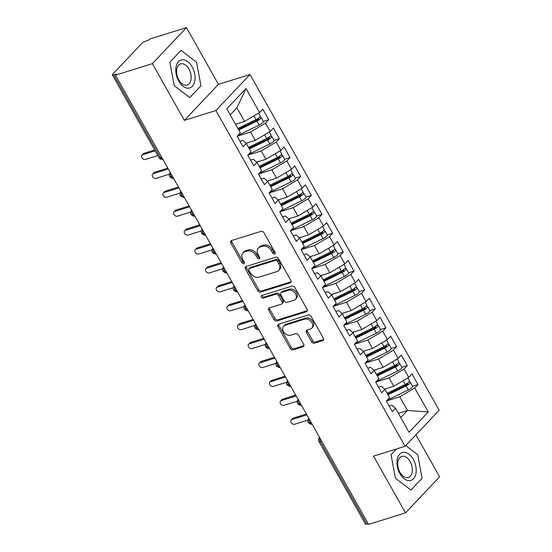 <?xml version="1.0" encoding="UTF-8"?>
<svg xmlns="http://www.w3.org/2000/svg" width="552" height="552" viewBox="0 0 552 552"><rect width="100%" height="100%" fill="white"/><g stroke="black" fill="none" stroke-linecap="round" stroke-linejoin="round"><path stroke-width="0.83" d="M274.592 254.03A1.546 1.145 -136.6 0 0 274.979 253.789A1.546 1.145 -136.6 0 0 275.02 252.367L263.904 232.64A2.208 1.642 -136.6 0 0 261.2 231.302L231.405 240.603A2.208 1.642 -136.6 0 0 230.846 240.941A2.208 1.642 -136.6 0 0 230.791 242.977L241.907 262.704A1.546 1.145 -136.6 0 0 243.798 263.642A1.546 1.145 -136.6 0 0 244.191 263.401A1.546 1.145 -136.6 0 0 244.225 261.979L242.79 259.426A7.059 5.244 -136.6 0 1 242.956 252.919A7.059 5.244 -136.6 0 1 244.736 251.829L247.22 251.056A7.059 5.244 -136.6 0 1 255.866 255.341L257.301 257.894A1.546 1.145 -136.6 0 0 259.198 258.833A1.546 1.145 -136.6 0 0 259.585 258.598A1.546 1.145 -136.6 0 0 259.619 257.17L258.184 254.617A7.059 5.244 -136.6 0 1 258.357 248.117A7.059 5.244 -136.6 0 1 260.13 247.027L262.614 246.247A7.059 5.244 -136.6 0 1 271.26 250.539L272.702 253.092A1.546 1.145 -136.6 0 0 274.592 254.03M311.707 341.833A2.208 1.642 -136.6 0 0 314.405 343.171L322.768 340.563A2.208 1.642 -136.6 0 0 323.32 340.225A2.208 1.642 -136.6 0 0 323.375 338.19L311.031 316.282A2.208 1.642 -136.6 0 0 308.327 314.944L278.532 324.245A2.208 1.642 -136.6 0 0 277.973 324.583A2.208 1.642 -136.6 0 0 277.925 326.618L290.269 348.526A2.208 1.642 -136.6 0 0 292.967 349.864L303.069 346.711A2.208 1.642 -136.6 0 0 303.621 346.373A2.208 1.642 -136.6 0 0 303.676 344.338L298.39 334.96A2.208 1.642 -136.6 0 0 295.693 333.622L290.683 335.188A5.899 4.381 -136.6 0 1 284.094 332.545A5.899 4.381 -136.6 0 1 283.604 326.163A5.899 4.381 -136.6 0 1 285.087 325.252L304.704 319.132A5.899 4.381 -136.6 0 1 311.293 321.768A5.899 4.381 -136.6 0 1 311.79 328.15A5.899 4.381 -136.6 0 1 310.3 329.061L307.029 330.082A2.208 1.642 -136.6 0 0 306.477 330.427A2.208 1.642 -136.6 0 0 306.422 332.456L311.707 341.833L312.736 340.743A2.208 1.642 -136.6 0 0 315.44 342.081L323.658 339.514M152.38 63.639L184.354 120.384L218.447 84.346L186.472 27.6L152.38 63.639L115.444 75.169L116.479 74.071L113.781 74.913L160.384 157.624L161.681 157.216M184.354 120.384L215.894 110.538L405.071 446.285L373.538 456.124L405.513 512.87L368.577 524.4L115.444 75.169M290.228 282.824A2.208 1.642 -136.6 0 0 290.787 282.479A2.208 1.642 -136.6 0 0 290.842 280.45L278.498 258.543A2.208 1.642 -136.6 0 0 275.793 257.204L245.999 266.499A2.208 1.642 -136.6 0 0 245.44 266.844A2.208 1.642 -136.6 0 0 245.385 268.872L257.736 290.78A2.208 1.642 -136.6 0 0 260.434 292.125L290.228 282.824L291.097 281.906M294.761 287.413L307.105 309.32A2.208 1.642 -136.6 0 1 307.057 311.356A2.208 1.642 -136.6 0 1 306.498 311.694L276.704 320.995A2.208 1.642 -136.6 0 1 273.999 319.656L268.72 310.279A2.208 1.642 -136.6 0 1 268.769 308.244A2.208 1.642 -136.6 0 1 269.328 307.906L281.41 304.131A2.208 1.642 -136.6 0 0 281.968 303.793A2.208 1.642 -136.6 0 0 282.017 301.758L278.518 295.541A2.208 1.642 -136.6 0 0 275.814 294.202L263.235 298.128A1.546 1.145 -136.6 0 1 261.51 297.438A1.546 1.145 -136.6 0 1 261.379 295.768A1.546 1.145 -136.6 0 1 261.765 295.527L292.063 286.074A2.208 1.642 -136.6 0 1 294.761 287.413M215.894 110.538L249.987 74.499L439.164 410.246L405.071 446.285M386.503 388.525L384.854 389.332L389.546 397.661L386.345 401.042L392.313 411.633L395.515 408.252L391.92 405.14L389.139 406.01M378.479 387.09L381.259 386.227L384.854 389.332L381.653 392.72L375.684 382.129L378.886 378.741L374.194 370.42L370.992 373.807L365.024 363.216L368.225 359.828L363.54 351.507L360.339 354.888L354.37 344.296L357.572 340.915L352.88 332.587L349.678 335.975L343.71 325.383L346.911 321.995L342.219 313.674L339.018 317.062L333.049 306.47L336.251 303.082L331.566 294.761L328.364 298.142L322.396 287.551L325.597 284.17L320.905 275.848L317.704 279.229L311.735 268.638L314.937 265.25L310.252 256.928L307.043 260.316L301.075 249.725L304.283 246.337L299.591 238.015L296.389 241.403L290.421 230.805L293.623 227.424L288.931 219.103L285.729 222.484L279.76 211.892L282.962 208.504L278.277 200.183L275.068 203.571L269.1 192.979L272.308 189.591L267.616 181.27L264.415 184.658L258.446 174.059L261.648 170.678L256.956 162.357L253.754 165.738L247.786 155.146L250.987 151.759L246.302 143.437L243.094 146.825L237.125 136.234L240.334 132.846L226.796 108.827L246.013 88.513L259.55 112.532L244.591 121.433L235.497 124.276M263.338 121.419L268.72 119.743L262.752 109.151L259.55 112.532M268.72 119.743L265.519 123.124L270.204 131.452L255.245 140.353L246.047 143.223M249.387 148.923L267.541 140.042A4.492 1.152 -29.4 0 0 271.225 137.517A4.492 1.152 -29.4 0 0 271.763 136.365L273.999 140.339L279.374 138.655L273.406 128.064L270.204 131.452M279.374 138.655L276.172 142.043L280.864 150.365L265.905 159.266L256.708 162.136M260.047 167.836L278.194 158.955A4.492 1.152 -29.4 0 0 281.879 156.437A4.492 1.152 -29.4 0 0 282.424 155.285L284.659 159.252L290.035 157.568L284.066 146.977L280.864 150.365M290.035 157.568L286.833 160.956L291.518 169.278L276.566 178.179L267.368 181.049M270.708 186.755L288.855 177.868A4.492 1.152 -29.4 0 0 292.539 175.35A4.492 1.152 -29.4 0 0 293.077 174.197L295.32 178.172L300.695 176.488L294.727 165.897L291.518 169.278M300.695 176.488L297.487 179.869L302.179 188.197L287.219 197.098L278.022 199.969M305.974 197.078L311.349 195.401L305.38 184.81L302.179 188.197M311.349 195.401L308.147 198.789L312.839 207.11L297.88 216.011L288.682 218.882M292.022 224.581L310.169 215.701A4.492 1.152 -29.4 0 0 313.853 213.182A4.492 1.152 -29.4 0 0 314.398 212.03L316.634 215.998L322.009 214.314L316.041 203.722L312.839 207.11M322.009 214.314L318.808 217.702L323.493 226.023L308.54 234.924L299.336 237.795M302.682 243.501L320.829 234.614A4.492 1.152 -29.4 0 0 324.514 232.095A4.492 1.152 -29.4 0 0 325.052 230.943L327.295 234.917L332.67 233.234L326.701 222.642L323.493 226.023M332.67 233.234L329.461 236.615L334.153 244.943L319.194 253.844L309.996 256.714M313.336 262.414L331.49 253.534A4.492 1.152 -29.4 0 0 335.167 251.008A4.492 1.152 -29.4 0 0 335.713 249.856L337.948 253.83L343.323 252.147L337.355 241.555L334.153 244.943M343.323 252.147L340.122 255.535L344.814 263.856L329.854 272.757L320.657 275.627M323.996 281.327L342.143 272.447A4.492 1.152 -29.4 0 0 345.828 269.928A4.492 1.152 -29.4 0 0 346.373 268.776L348.609 272.743L353.984 271.06L348.015 260.468L344.814 263.856M353.984 271.06L350.782 274.447L355.467 282.769L340.515 291.67L331.31 294.54M359.262 291.656L364.644 289.979L358.676 279.388L355.467 282.769M364.644 289.979L361.436 293.36L366.128 301.689L351.169 310.59L341.971 313.46M345.31 319.159L363.464 310.279A4.492 1.152 -29.4 0 0 367.142 307.754A4.492 1.152 -29.4 0 0 367.687 306.601L369.923 310.576L375.298 308.892L369.329 298.301L366.128 301.689M375.298 308.892L372.096 312.28L376.788 320.602L361.829 329.503L352.631 332.373M355.971 338.072L374.118 329.192A4.492 1.152 -29.4 0 0 377.803 326.674A4.492 1.152 -29.4 0 0 378.348 325.521L380.583 329.489L385.958 327.805L379.99 317.214L376.788 320.602M385.958 327.805L382.757 331.193L387.442 339.514L372.49 348.415L363.285 351.286M366.631 356.985L384.778 348.105A4.492 1.152 -29.4 0 0 388.463 345.587A4.492 1.152 -29.4 0 0 389.001 344.434L391.244 348.409L396.619 346.725L390.65 336.133L387.442 339.514M396.619 346.725L393.41 350.106L398.102 358.427L383.143 367.335L373.945 370.206M377.285 375.905L395.439 367.025A4.492 1.152 -29.4 0 0 399.117 364.499A4.492 1.152 -29.4 0 0 399.662 363.347L401.897 367.322L407.272 365.638L401.304 355.046L398.102 358.427M407.272 365.638L404.071 369.026L408.763 377.347L393.804 386.248L384.606 389.119M387.946 394.818L406.093 385.938A4.492 1.152 -29.4 0 0 409.777 383.419A4.492 1.152 -29.4 0 0 410.322 382.26L412.558 386.234L417.933 384.551L411.964 373.959L408.763 377.347M417.933 384.551L414.731 387.939L428.262 411.958L409.046 432.271L395.515 408.252M398.358 413.296L407.445 410.46L399.772 396.84L386.359 401.028M414.731 387.939L399.772 396.84M400.745 417.54L407.445 410.46L428.262 411.958M367.825 368.177L370.606 367.308L374.194 370.42L375.85 369.612M393.804 386.248L389.112 377.927L375.698 382.108M404.071 369.026L389.112 377.927M357.165 349.264L359.945 348.395L363.54 351.507L365.189 350.692M383.143 367.335L378.458 359.007L365.044 363.195M393.41 350.106L378.458 359.007M346.504 330.344L349.285 329.482L352.88 332.587L354.529 331.78M372.49 348.415L367.798 340.094L354.384 344.282M382.757 331.193L367.798 340.094M335.851 311.431L338.631 310.562L342.219 313.674L343.875 312.867M361.829 329.503L357.137 321.181L343.723 325.363M372.096 312.28L357.137 321.181M325.19 292.519L327.971 291.649L331.566 294.761M351.169 310.59L346.483 302.261L333.07 306.45M361.436 293.36L346.483 302.261M314.53 273.599L317.31 272.736L320.905 275.848M340.515 291.67L335.823 283.348L322.409 287.537M350.782 274.447L335.823 283.348M303.876 254.686L306.657 253.816L310.252 256.928L311.901 256.121M329.854 272.757L325.162 264.436L311.749 268.624M340.122 255.535L325.162 264.436M293.215 235.773L295.996 234.904L299.591 238.015L301.24 237.201M319.194 253.844L314.509 245.516L301.095 249.704M329.461 236.615L314.509 245.516M282.555 216.853L285.336 215.991L288.931 219.103L290.58 218.288M308.54 234.924L303.848 226.603L290.435 230.791M318.808 217.702L303.848 226.603M271.901 197.94L274.682 197.071L278.277 200.183L279.926 199.375M297.88 216.011L293.188 207.69L279.774 211.878M308.147 198.789L293.188 207.69M261.241 179.027L264.022 178.158L267.616 181.27L269.266 180.456M287.219 197.098L282.534 188.77L269.121 192.958M297.487 179.869L282.534 188.77M250.58 160.114L253.361 159.245L256.956 162.357L258.605 161.543M276.566 178.179L271.874 169.857L258.46 174.046M286.833 160.956L271.874 169.857M239.927 141.195L242.707 140.325L246.302 143.437L247.952 142.63M265.905 159.266L261.213 150.944L247.8 155.133M276.172 142.043L261.213 150.944M186.472 27.6L149.537 39.13L148.509 40.22L145.811 41.062A3.367 0.869 -29.4 0 0 141.726 43.491L112.801 74.065A3.367 0.869 -29.4 0 0 112.394 74.934A3.367 0.869 -29.4 0 0 113.781 74.913M255.245 140.353L250.56 132.031L237.146 136.213M265.519 123.124L250.56 132.031M368.212 523.744L366.914 524.152A3.367 0.869 150.6 0 1 365.527 524.165L318.925 441.462A3.367 0.869 150.6 0 0 320.312 441.441L366.914 524.152M405.513 512.87L439.606 476.831L415.925 434.81M218.447 84.346L249.987 74.499M200.956 85.781L196.567 62.203L181.028 50.411L169.871 62.203L174.26 85.781L189.805 97.573L200.956 85.781L189.805 97.573L174.26 85.781L169.871 62.203L181.028 50.411L196.567 62.203L200.956 85.781M396.426 448.983L391.03 454.689L395.418 478.273L410.957 490.059L422.114 478.273L417.726 454.689L405.727 445.588L417.726 454.689L422.114 478.273L410.957 490.059L395.418 478.273L391.03 454.689L396.426 448.983M244.591 121.433L236.918 107.819L230.218 114.899M236.918 107.819L246.013 88.513M172.39 176.226L171.099 176.633A3.367 0.869 150.6 0 1 169.712 176.654A3.367 0.869 150.6 0 1 169.712 176.647A3.367 3.367 0 0 1 170.195 172.679A3.367 2.505 -136.6 0 1 170.326 172.555M183.05 195.146L181.753 195.546A3.367 0.869 150.6 0 1 180.373 195.574A3.367 0.869 150.6 0 1 180.366 195.567A3.367 3.367 0 0 1 180.856 191.592A3.367 2.505 -136.6 0 1 180.98 191.475L180.856 191.592M193.711 214.059L192.413 214.466A3.367 0.869 150.6 0 1 191.026 214.487A3.367 0.869 150.6 0 1 191.026 214.48A3.367 3.367 0 0 1 191.516 210.505A3.367 2.505 -136.6 0 1 191.641 210.388L191.516 210.505M204.364 232.972L203.067 233.379A3.367 0.869 150.6 0 1 201.687 233.399A3.367 0.869 150.6 0 1 201.687 233.392A3.367 3.367 0 0 1 202.17 229.425A3.367 2.505 -136.6 0 1 202.301 229.301L202.17 229.425M215.025 251.891L213.727 252.292A3.367 0.869 150.6 0 1 212.347 252.312A3.367 0.869 150.6 0 1 212.341 252.312A3.367 3.367 0 0 1 212.83 248.338A3.367 2.505 -136.6 0 1 212.955 248.221M225.685 270.804L224.388 271.211A3.367 0.869 150.6 0 1 223.001 271.232A3.367 0.869 150.6 0 1 223.001 271.225A3.367 3.367 0 0 1 223.491 267.251A3.367 2.505 -136.6 0 1 223.615 267.133M236.339 289.717L235.042 290.124A3.367 0.869 150.6 0 1 233.662 290.145A3.367 0.869 150.6 0 1 233.662 290.138A3.367 3.367 0 0 1 234.145 286.171A3.367 2.505 -136.6 0 1 234.276 286.046M246.999 308.63L245.702 309.037A3.367 0.869 150.6 0 1 244.322 309.058A3.367 0.869 150.6 0 1 244.315 309.051A3.367 3.367 0 0 1 244.805 305.083A3.367 2.505 -136.6 0 1 244.929 304.959L244.805 305.083M257.66 327.55L256.363 327.95A3.367 0.869 150.6 0 1 254.976 327.978A3.367 0.869 150.6 0 1 254.976 327.971A3.367 3.367 0 0 1 255.466 323.996A3.367 2.505 -136.6 0 1 255.59 323.879L255.466 323.996M268.313 346.463L267.016 346.87A3.367 0.869 150.6 0 1 265.636 346.891A3.367 0.869 150.6 0 1 265.629 346.884A3.367 3.367 0 0 1 266.119 342.916A3.367 2.505 -136.6 0 1 266.25 342.792L266.119 342.916M278.974 365.376L277.677 365.783A3.367 0.869 150.6 0 1 276.297 365.803A3.367 0.869 150.6 0 1 276.29 365.797A3.367 3.367 0 0 1 276.78 361.829A3.367 2.505 -136.6 0 1 276.904 361.705L276.78 361.829M289.634 384.296L288.337 384.696A3.367 0.869 150.6 0 1 286.95 384.723A3.367 0.869 150.6 0 1 286.95 384.716A3.367 3.367 0 0 1 287.44 380.742A3.367 2.505 -136.6 0 1 287.564 380.625M300.288 403.208L298.991 403.615A3.367 0.869 150.6 0 1 297.611 403.636A3.367 0.869 150.6 0 1 297.604 403.629A3.367 3.367 0 0 1 298.094 399.662A3.367 2.505 -136.6 0 1 298.218 399.538L298.094 399.662M310.948 422.121L309.651 422.528A3.367 0.869 150.6 0 1 308.271 422.549A3.367 0.869 150.6 0 1 308.264 422.542A3.367 3.367 0 0 1 308.754 418.575A3.367 2.505 -136.6 0 1 308.878 418.45L308.754 418.575M275.22 252.982A1.546 1.145 -136.6 0 1 273.73 252.002L272.295 249.449A7.059 5.244 -136.6 0 0 263.649 245.157L262.614 246.247M258.357 248.117L259.385 247.027A7.059 5.244 -136.6 0 1 261.165 245.93L263.649 245.157M242.956 252.919L243.991 251.829A7.059 5.244 -136.6 0 1 245.771 250.739L248.255 249.966A7.059 5.244 -136.6 0 1 256.901 254.251L258.336 256.804A1.546 1.145 -136.6 0 0 259.826 257.791M231.543 240.555A2.208 1.642 -136.6 0 0 231.826 241.879L242.942 261.607A1.546 1.145 -136.6 0 0 244.432 262.593M246.137 266.457A2.208 1.642 -136.6 0 0 246.42 267.782L258.764 289.69A2.208 1.642 -136.6 0 0 261.469 291.028L291.125 281.775M277.332 261.31A1.546 1.145 -136.6 0 0 275.441 260.371L249.283 268.534A1.546 1.145 -136.6 0 0 248.897 268.769A1.546 1.145 -136.6 0 0 248.855 270.197L250.373 272.888A7.059 5.244 -136.6 0 0 259.019 277.173L276.897 271.591A7.059 5.244 -136.6 0 0 278.677 270.501A7.059 5.244 -136.6 0 0 278.843 264.001L277.332 261.31L278.36 260.213A1.546 1.145 -136.6 0 0 276.469 259.274L275.441 260.371M248.897 268.769L249.925 267.679A1.546 1.145 -136.6 0 1 250.318 267.437L276.469 259.274M278.677 270.501L279.705 269.41A7.059 5.244 -136.6 0 0 279.878 262.904L278.843 264.001M278.36 260.213L279.878 262.904M307.395 310.645L277.732 319.905L276.704 320.995M269.466 307.857A2.208 1.642 -136.6 0 0 269.749 309.189L275.034 318.559A2.208 1.642 -136.6 0 0 277.732 319.905M281.968 303.793L282.997 302.696A2.208 1.642 -136.6 0 0 283.052 300.667L279.547 294.451A2.208 1.642 -136.6 0 0 276.849 293.105L264.263 297.031L263.235 298.128M262.165 295.403A1.546 1.145 -136.6 0 0 264.263 297.031M293.954 300.219A5.899 4.381 -136.6 0 0 295.437 299.308A5.899 4.381 -136.6 0 0 294.947 292.926A5.899 4.381 -136.6 0 0 288.351 290.283L281.444 292.443A2.208 1.642 -136.6 0 0 280.885 292.781A2.208 1.642 -136.6 0 0 280.83 294.816L284.335 301.033A2.208 1.642 -136.6 0 0 287.04 302.379L293.954 300.219M295.437 299.308L296.472 298.211A5.899 4.381 -136.6 0 0 295.982 291.829A5.899 4.381 -136.6 0 0 289.386 289.193L288.351 290.283M280.885 292.781L281.92 291.691A2.208 1.642 -136.6 0 1 282.472 291.352L289.386 289.193M307.174 330.041A2.208 1.642 -136.6 0 0 307.457 331.366L312.736 340.743M311.79 328.15L312.818 327.06A5.899 4.381 -136.6 0 0 312.328 320.677A5.899 4.381 -136.6 0 0 305.739 318.042L304.704 319.132M283.604 326.163L284.632 325.073A5.899 4.381 -136.6 0 1 286.122 324.162L305.739 318.042M278.67 324.197A2.208 1.642 -136.6 0 0 278.953 325.521L291.304 347.436A2.208 1.642 -136.6 0 0 294.002 348.774L303.959 345.662M237.877 128.492L256.031 119.611A4.492 1.152 -29.4 0 0 259.709 117.093A4.492 1.152 -29.4 0 0 260.254 115.941L258.64 113.077M238.354 129.334L257.08 120.17A1.573 0.407 -29.4 0 0 258.37 119.287A1.573 0.407 -29.4 0 0 258.564 118.887A1.573 0.407 -29.4 0 0 257.922 118.894L258.226 119.432M238.733 130.01L256.88 121.123A4.492 1.152 -29.4 0 0 260.565 118.604A4.492 1.152 -29.4 0 0 261.103 117.452A4.492 1.152 -29.4 0 0 259.343 117.445M261.103 117.452L263.345 121.426A4.492 1.152 150.6 0 1 262.8 122.578A4.492 1.152 150.6 0 1 259.123 125.097L237.788 135.537M142.002 155.153L143.347 153.732A2.808 2.084 43.4 0 1 144.051 153.297L142.713 154.719A2.808 2.084 -136.6 0 0 142.002 155.153A2.808 2.084 -136.6 0 0 142.237 158.189A2.808 2.084 -136.6 0 0 145.376 159.445L157.831 155.56M256.687 119.273L257.922 118.894M155.16 150.834L142.713 154.719M154.684 149.985L144.051 153.297M237.291 123.71L235.642 124.524M248.538 147.412L266.685 138.524A4.492 1.152 -29.4 0 0 270.37 136.006A4.492 1.152 -29.4 0 0 270.908 134.854L269.3 131.99M249.014 148.253L267.741 139.083A1.573 0.407 -29.4 0 0 269.031 138.207A1.573 0.407 -29.4 0 0 269.217 137.8A1.573 0.407 -29.4 0 0 268.582 137.807L268.886 138.345M271.763 136.365A4.492 1.152 -29.4 0 0 270.004 136.358M273.999 140.339A4.492 1.152 150.6 0 1 273.461 141.491A4.492 1.152 150.6 0 1 269.776 144.01L248.441 154.45M152.662 174.066L154.008 172.652A2.808 2.084 43.4 0 1 154.712 172.217L153.366 173.632A2.808 2.084 -136.6 0 0 152.662 174.066A2.808 2.084 -136.6 0 0 152.897 177.109A2.808 2.084 -136.6 0 0 156.037 178.365L169.367 174.197M267.34 138.186L268.582 137.807M168.305 168.974L153.366 173.632M167.822 168.125L154.712 172.217M259.192 166.325L277.345 157.444A4.492 1.152 -29.4 0 0 281.03 154.919A4.492 1.152 -29.4 0 0 281.568 153.766L279.954 150.903M259.668 167.166L278.401 158.003A1.573 0.407 -29.4 0 0 279.685 157.12A1.573 0.407 -29.4 0 0 279.878 156.713A1.573 0.407 -29.4 0 0 279.236 156.72L279.54 157.258M282.424 155.285A4.492 1.152 -29.4 0 0 280.664 155.278M284.659 159.252A4.492 1.152 150.6 0 1 284.121 160.404A4.492 1.152 150.6 0 1 280.437 162.93L259.102 173.369M163.323 192.986L164.662 191.565A2.808 2.084 43.4 0 1 165.372 191.13L164.027 192.551A2.808 2.084 -136.6 0 0 163.323 192.986A2.808 2.084 -136.6 0 0 163.551 196.022A2.808 2.084 -136.6 0 0 166.69 197.278L180.028 193.117M278.001 157.106L279.236 156.72M178.965 187.887L164.027 192.551M178.482 187.038L165.372 191.13M269.852 185.237L288.006 176.357A4.492 1.152 -29.4 0 0 291.684 173.839A4.492 1.152 -29.4 0 0 292.229 172.686L290.614 169.823M270.328 186.079L289.055 176.916A1.573 0.407 -29.4 0 0 290.345 176.033A1.573 0.407 -29.4 0 0 290.538 175.633A1.573 0.407 -29.4 0 0 289.897 175.639L290.2 176.178M293.077 174.197A4.492 1.152 -29.4 0 0 291.318 174.19M295.32 178.172A4.492 1.152 150.6 0 1 294.775 179.324A4.492 1.152 150.6 0 1 291.09 181.843L269.762 192.282M173.977 211.899L175.322 210.478A2.808 2.084 43.4 0 1 176.026 210.043L174.687 211.464A2.808 2.084 -136.6 0 0 173.977 211.899A2.808 2.084 -136.6 0 0 174.211 214.935A2.808 2.084 -136.6 0 0 177.351 216.191L190.688 212.03M288.661 176.019L289.897 175.639M189.619 206.8L174.687 211.464M189.143 205.951L176.026 210.043M280.513 204.157L298.66 195.27A4.492 1.152 -29.4 0 0 302.344 192.751A4.492 1.152 -29.4 0 0 302.882 191.599L301.275 188.736M280.989 204.999L299.715 195.829A1.573 0.407 -29.4 0 0 301.006 194.953A1.573 0.407 -29.4 0 0 301.192 194.545A1.573 0.407 -29.4 0 0 300.557 194.552L300.861 195.091M281.361 205.668L299.515 196.788A4.492 1.152 -29.4 0 0 303.193 194.263A4.492 1.152 -29.4 0 0 303.738 193.11A4.492 1.152 -29.4 0 0 301.978 193.103M303.738 193.11L305.974 197.085A4.492 1.152 150.6 0 1 305.435 198.237A4.492 1.152 150.6 0 1 301.751 200.755L280.416 211.195M184.637 230.812L185.976 229.397A2.808 2.084 43.4 0 1 186.686 228.963L185.341 230.377A2.808 2.084 -136.6 0 0 184.637 230.812A2.808 2.084 -136.6 0 0 184.872 233.855A2.808 2.084 -136.6 0 0 188.011 235.111L201.342 230.943M299.315 194.932L300.557 194.552M200.279 225.72L185.341 230.377M199.796 224.864L186.686 228.963M192.13 66.895A14.6 9.018 72.7 0 0 178.489 61.7A14.6 9.018 72.7 0 0 178.696 81.089A14.6 9.018 72.7 0 0 192.344 86.284A14.6 9.018 72.7 0 0 192.13 66.895M188.963 69.097A11.054 6.831 72.7 0 0 180.587 63.915A11.054 6.831 72.7 0 0 178.793 79.847A11.054 6.831 72.7 0 0 187.169 85.029A11.054 6.831 72.7 0 0 188.963 69.097M413.289 459.381A14.6 9.018 72.7 0 0 399.641 454.186A14.6 9.018 72.7 0 0 399.855 473.582A14.6 9.018 72.7 0 0 413.496 478.777A14.6 9.018 72.7 0 0 413.289 459.381M410.115 461.582A11.054 6.831 72.7 0 0 401.739 456.407A11.054 6.831 72.7 0 0 399.952 472.333A11.054 6.831 72.7 0 0 408.328 477.514A11.054 6.831 72.7 0 0 410.115 461.582M291.166 223.07L309.32 214.19A4.492 1.152 -29.4 0 0 313.005 211.664A4.492 1.152 -29.4 0 0 313.543 210.512L311.928 207.649M291.642 223.912L310.376 214.749A1.573 0.407 -29.4 0 0 311.659 213.865A1.573 0.407 -29.4 0 0 311.852 213.458A1.573 0.407 -29.4 0 0 311.211 213.465L311.514 214.003M314.398 212.03A4.492 1.152 -29.4 0 0 312.639 212.023M316.634 215.998A4.492 1.152 150.6 0 1 316.096 217.15A4.492 1.152 150.6 0 1 312.411 219.675L291.077 230.115M195.291 249.732L196.636 248.31A2.808 2.084 43.4 0 1 197.347 247.876L196.001 249.297A2.808 2.084 -136.6 0 0 195.291 249.732A2.808 2.084 -136.6 0 0 195.525 252.768A2.808 2.084 -136.6 0 0 198.665 254.023L212.002 249.863M309.976 213.852L311.211 213.465M210.94 244.633L196.001 249.297M210.457 243.784L197.347 247.876M301.827 241.983L319.981 233.103A4.492 1.152 -29.4 0 0 323.658 230.584A4.492 1.152 -29.4 0 0 324.203 229.432L322.589 226.568M302.303 242.825L321.029 233.662A1.573 0.407 -29.4 0 0 322.32 232.778A1.573 0.407 -29.4 0 0 322.513 232.378A1.573 0.407 -29.4 0 0 321.871 232.378L322.175 232.923M325.052 230.943A4.492 1.152 -29.4 0 0 323.293 230.936M327.295 234.917A4.492 1.152 150.6 0 1 326.749 236.07A4.492 1.152 150.6 0 1 323.065 238.588L301.737 249.028M205.951 268.645L207.297 267.223A2.808 2.084 43.4 0 1 208 266.788L206.662 268.21A2.808 2.084 -136.6 0 0 205.951 268.645A2.808 2.084 -136.6 0 0 206.186 271.681A2.808 2.084 -136.6 0 0 209.325 272.936L222.663 268.776M320.636 232.765L321.871 232.378M221.593 263.545L206.662 268.21M221.117 262.697L208 266.788M312.487 260.903L330.634 252.016A4.492 1.152 -29.4 0 0 334.319 249.497A4.492 1.152 -29.4 0 0 334.857 248.345L333.249 245.481M312.956 261.745L331.69 252.575A1.573 0.407 -29.4 0 0 332.98 251.698A1.573 0.407 -29.4 0 0 333.166 251.291A1.573 0.407 -29.4 0 0 332.525 251.298L332.828 251.836M335.713 249.856A4.492 1.152 -29.4 0 0 333.953 249.849M337.948 253.83A4.492 1.152 150.6 0 1 337.41 254.983A4.492 1.152 150.6 0 1 333.725 257.501L312.391 267.941M216.612 287.558L217.95 286.143A2.808 2.084 43.4 0 1 218.661 285.708L217.315 287.123A2.808 2.084 -136.6 0 0 216.612 287.558A2.808 2.084 -136.6 0 0 216.846 290.6A2.808 2.084 -136.6 0 0 219.986 291.856L233.317 287.689M331.29 251.677L332.525 251.298M232.254 282.465L217.315 287.123M231.771 281.61L218.661 285.708M323.141 279.816L341.295 270.935A4.492 1.152 -29.4 0 0 344.979 268.41A4.492 1.152 -29.4 0 0 345.517 267.258L343.903 264.394M323.617 280.657L342.35 271.494A1.573 0.407 -29.4 0 0 343.634 270.611A1.573 0.407 -29.4 0 0 343.827 270.204A1.573 0.407 -29.4 0 0 343.185 270.211L343.489 270.749M346.373 268.776A4.492 1.152 -29.4 0 0 344.614 268.769M348.609 272.743A4.492 1.152 150.6 0 1 348.064 273.895A4.492 1.152 150.6 0 1 344.386 276.421L323.051 286.861M227.265 306.477L228.611 305.056A2.808 2.084 43.4 0 1 229.321 304.621L227.976 306.043A2.808 2.084 -136.6 0 0 227.265 306.477A2.808 2.084 -136.6 0 0 227.5 309.513A2.808 2.084 -136.6 0 0 230.639 310.769L243.977 306.608M341.95 270.597L343.185 270.211M242.914 301.378L227.976 306.043M242.431 300.529L229.321 304.621M322.554 275.034L320.905 275.841M333.801 298.729L351.948 289.848A4.492 1.152 -29.4 0 0 355.633 287.33A4.492 1.152 -29.4 0 0 356.178 286.177L354.563 283.307M334.277 299.57L353.004 290.407A1.573 0.407 -29.4 0 0 354.294 289.524A1.573 0.407 -29.4 0 0 354.481 289.124A1.573 0.407 -29.4 0 0 353.846 289.124L354.149 289.669M334.657 300.24L352.804 291.359A4.492 1.152 -29.4 0 0 356.488 288.841A4.492 1.152 -29.4 0 0 357.027 287.689A4.492 1.152 -29.4 0 0 355.267 287.682M357.027 287.689L359.269 291.663A4.492 1.152 150.6 0 1 358.724 292.815A4.492 1.152 150.6 0 1 355.039 295.334L333.712 305.773M237.926 325.39L239.271 323.969A2.808 2.084 43.4 0 1 239.975 323.534L238.636 324.955A2.808 2.084 -136.6 0 0 237.926 325.39A2.808 2.084 -136.6 0 0 238.16 328.426A2.808 2.084 -136.6 0 0 241.3 329.682L254.638 325.521M352.604 289.51L353.846 289.124M253.568 320.291L238.636 324.955M253.092 319.442L239.975 323.534M333.215 293.947L331.559 294.761M344.462 317.642L362.609 308.761A4.492 1.152 -29.4 0 0 366.293 306.243A4.492 1.152 -29.4 0 0 366.832 305.09L365.217 302.227M344.931 318.49L363.664 309.32A1.573 0.407 -29.4 0 0 364.955 308.437A1.573 0.407 -29.4 0 0 365.141 308.037A1.573 0.407 -29.4 0 0 364.499 308.044L364.803 308.582M367.687 306.601A4.492 1.152 -29.4 0 0 365.928 306.595M369.923 310.576A4.492 1.152 150.6 0 1 369.385 311.728A4.492 1.152 150.6 0 1 365.7 314.247L344.365 324.686M248.586 344.303L249.925 342.882A2.808 2.084 43.4 0 1 250.636 342.454L249.29 343.868A2.808 2.084 -136.6 0 0 248.586 344.303A2.808 2.084 -136.6 0 0 248.821 347.346A2.808 2.084 -136.6 0 0 251.96 348.602L265.291 344.434M363.264 308.423L364.499 308.044M264.229 339.211L249.29 343.868M263.746 338.355L250.636 342.454M355.115 336.561L373.269 327.681A4.492 1.152 -29.4 0 0 376.954 325.156A4.492 1.152 -29.4 0 0 377.492 324.003L375.877 321.14M355.591 337.403L374.325 328.24A1.573 0.407 -29.4 0 0 375.608 327.357A1.573 0.407 -29.4 0 0 375.802 326.95A1.573 0.407 -29.4 0 0 375.16 326.957L375.463 327.495M378.348 325.521A4.492 1.152 -29.4 0 0 376.588 325.514M380.583 329.489A4.492 1.152 150.6 0 1 380.038 330.641A4.492 1.152 150.6 0 1 376.361 333.166L355.026 343.606M259.24 363.223L260.585 361.801A2.808 2.084 43.4 0 1 261.296 361.367L259.951 362.788A2.808 2.084 -136.6 0 0 259.24 363.223A2.808 2.084 -136.6 0 0 259.474 366.259A2.808 2.084 -136.6 0 0 262.614 367.515L275.952 363.354M373.925 327.343L375.16 326.957M274.882 358.124L259.951 362.788M274.406 357.275L261.296 361.367M365.776 355.474L383.923 346.594A4.492 1.152 -29.4 0 0 387.607 344.075A4.492 1.152 -29.4 0 0 388.153 342.923L386.538 340.053M366.252 356.316L384.979 347.153A1.573 0.407 -29.4 0 0 386.269 346.27A1.573 0.407 -29.4 0 0 386.455 345.869A1.573 0.407 -29.4 0 0 385.82 345.869L386.124 346.414M389.001 344.434A4.492 1.152 -29.4 0 0 387.242 344.427M391.244 348.409A4.492 1.152 150.6 0 1 390.699 349.561A4.492 1.152 150.6 0 1 387.014 352.079L365.686 362.519M269.9 382.136L271.246 380.714A2.808 2.084 43.4 0 1 271.95 380.28L270.611 381.701A2.808 2.084 -136.6 0 0 269.9 382.136A2.808 2.084 -136.6 0 0 270.135 385.172A2.808 2.084 -136.6 0 0 273.274 386.428L286.612 382.267M384.578 346.256L385.82 345.869M285.543 377.037L270.611 381.701M285.067 376.188L271.95 380.28M376.436 374.387L394.583 365.507A4.492 1.152 -29.4 0 0 398.268 362.988A4.492 1.152 -29.4 0 0 398.806 361.836L397.192 358.972M376.906 375.236L395.639 366.066A1.573 0.407 -29.4 0 0 396.929 365.182A1.573 0.407 -29.4 0 0 397.116 364.782A1.573 0.407 -29.4 0 0 396.474 364.789L396.778 365.327M399.662 363.347A4.492 1.152 -29.4 0 0 397.902 363.34M401.897 367.322A4.492 1.152 150.6 0 1 401.359 368.474A4.492 1.152 150.6 0 1 397.675 370.992L376.34 381.432M280.561 401.049L281.899 399.627A2.808 2.084 43.4 0 1 282.61 399.193L281.265 400.614A2.808 2.084 -136.6 0 0 280.561 401.049A2.808 2.084 -136.6 0 0 280.795 404.092A2.808 2.084 -136.6 0 0 283.928 405.347L297.266 401.18M395.239 365.169L396.474 364.789M296.203 395.957L281.265 400.614M295.72 395.101L282.61 399.193M387.09 393.307L405.244 384.427A4.492 1.152 -29.4 0 0 408.922 381.901A4.492 1.152 -29.4 0 0 409.467 380.749L407.852 377.885M387.566 394.149L406.293 384.986A1.573 0.407 -29.4 0 0 407.583 384.102A1.573 0.407 -29.4 0 0 407.776 383.695A1.573 0.407 -29.4 0 0 407.134 383.702L407.438 384.24M410.322 382.26A4.492 1.152 -29.4 0 0 408.563 382.26M412.558 386.234A4.492 1.152 150.6 0 1 412.013 387.387A4.492 1.152 150.6 0 1 408.335 389.912L387 400.345M291.214 419.968L292.56 418.547A2.808 2.084 43.4 0 1 293.271 418.112L291.925 419.534A2.808 2.084 -136.6 0 0 291.214 419.968A2.808 2.084 -136.6 0 0 291.449 423.004A2.808 2.084 -136.6 0 0 294.589 424.26L307.926 420.1M405.899 384.082L407.134 383.702M306.857 414.869L291.925 419.534M306.381 414.021L293.271 418.112M112.394 74.934L158.997 157.637A3.367 0.869 -29.4 0 0 160.384 157.624A3.367 2.084 72.7 0 0 162.819 159.231M321.609 441.041L320.312 441.441A3.367 2.084 72.7 0 1 319.787 437.812M170.575 173.004A3.367 2.084 72.7 0 0 171.099 176.633A3.367 2.084 72.7 0 0 173.473 178.151M181.235 191.917A3.367 2.084 72.7 0 0 181.753 195.546A3.367 2.084 72.7 0 0 184.133 197.064M191.889 210.829A3.367 2.084 72.7 0 0 192.413 214.466A3.367 2.084 72.7 0 0 194.794 215.977M202.549 229.749A3.367 2.084 72.7 0 0 203.067 233.379A3.367 2.084 72.7 0 0 205.447 234.897M213.21 248.662A3.367 2.084 72.7 0 0 213.727 252.292A3.367 2.084 72.7 0 0 216.108 253.81M223.864 267.575A3.367 2.084 72.7 0 0 224.388 271.211A3.367 2.084 72.7 0 0 226.768 272.722M234.524 286.495A3.367 2.084 72.7 0 0 235.042 290.124A3.367 2.084 72.7 0 0 237.422 291.642M245.185 305.408A3.367 2.084 72.7 0 0 245.702 309.037A3.367 2.084 72.7 0 0 248.083 310.555M255.838 324.321A3.367 2.084 72.7 0 0 256.363 327.95A3.367 2.084 72.7 0 0 258.743 329.468M266.499 343.24A3.367 2.084 72.7 0 0 267.016 346.87A3.367 2.084 72.7 0 0 269.397 348.388M277.159 362.153A3.367 2.084 72.7 0 0 277.677 365.783A3.367 2.084 72.7 0 0 280.057 367.301M287.813 381.066A3.367 2.084 72.7 0 0 288.337 384.696A3.367 2.084 72.7 0 0 290.711 386.214M298.473 399.986A3.367 2.084 72.7 0 0 298.991 403.615A3.367 2.084 72.7 0 0 301.371 405.133M309.127 418.899A3.367 2.084 72.7 0 0 309.651 422.528A3.367 2.084 72.7 0 0 312.032 424.046M319.408 437.488L319.532 437.363A3.367 2.505 -136.6 0 0 319.408 437.488A3.367 3.367 0 0 0 318.925 441.462M272.295 249.449L271.26 250.539M261.165 245.93L260.13 247.027M258.336 256.804L257.301 257.894M256.901 254.251L255.866 255.341M248.255 249.966L247.22 251.056M245.771 250.739L244.736 251.829M242.942 261.607L241.907 262.704M231.826 241.879L230.791 242.977M273.73 252.002L272.702 253.092M261.469 291.028L260.434 292.125M258.764 289.69L257.736 290.78M246.42 267.782L245.385 268.872M250.318 267.437L249.283 268.534M307.367 310.776L306.498 311.694M275.034 318.559L273.999 319.656M269.749 309.189L268.72 310.279M283.052 300.667L282.017 301.758M279.547 294.451L278.518 295.541M276.849 293.105L275.814 294.202M282.472 291.352L281.444 292.443M307.457 331.366L306.422 332.456M286.122 324.162L285.087 325.252M303.931 345.8L303.069 346.711M294.002 348.774L292.967 349.864M291.304 347.436L290.269 348.526M278.953 325.521L277.925 326.618M323.631 339.652L322.768 340.563M315.44 342.081L314.405 343.171M256.88 121.123L259.123 125.097M244.536 125.235L245.012 126.077M253.927 115.879L256.031 119.611M242.632 126.166L243.108 127.008M267.541 140.042L269.776 144.01M255.196 144.148L255.673 144.99M264.58 134.791L266.685 138.524M253.285 145.086L253.761 145.928M278.194 158.955L280.437 162.93M265.857 163.068L266.326 163.91M275.241 153.711L277.345 157.444M263.946 163.999L264.422 164.841M288.855 177.868L291.09 181.843M276.511 181.981L276.987 182.822M285.901 172.624L288.006 176.357M274.606 182.912L275.075 183.754M299.515 196.788L301.751 200.755M287.171 200.893L287.647 201.735M296.555 191.537L298.66 195.27M285.26 201.832L285.736 202.674M310.169 215.701L312.411 219.675M297.832 219.813L298.301 220.655M307.216 210.457L309.32 214.19M295.92 220.745L296.396 221.587M320.829 234.614L323.065 238.588M308.485 238.726L308.961 239.568M317.876 229.37L319.981 233.103M306.581 239.658L307.05 240.499M331.49 253.534L333.725 257.501M319.146 257.639L319.622 258.481M328.53 248.283L330.634 252.016M317.234 258.577L317.71 259.419M342.143 272.447L344.386 276.421M329.806 276.559L330.275 277.401M339.19 267.202L341.295 270.935M327.895 277.49L328.371 278.332M352.804 291.359L355.039 295.334M340.46 295.472L340.936 296.314M349.851 286.115L351.948 289.848M338.555 296.403L339.025 297.245M363.464 310.279L365.7 314.247M351.12 314.385L351.596 315.226M360.504 305.028L362.609 308.761M349.209 315.323L349.685 316.165M374.118 329.192L376.361 333.166M361.774 333.304L362.25 334.146M371.165 323.948L373.269 327.681M359.869 334.236L360.346 335.078M384.778 348.105L387.014 352.079M372.434 352.217L372.911 353.059M381.825 342.861L383.923 346.594M370.53 353.149L370.999 353.991M395.439 367.025L397.675 370.992M383.095 371.13L383.571 371.972M392.479 361.774L394.583 365.507M381.184 372.069L381.66 372.911M406.093 385.938L408.335 389.912M393.748 390.043L394.225 390.892M403.139 380.694L405.244 384.427M391.844 390.982L392.32 391.823M158.997 157.637A3.367 3.367 0 0 0 162.819 159.238M173.597 178.117C173.107 177.62 173.542 179.779 169.712 176.654M184.251 197.029C183.768 196.54 184.202 198.699 180.373 195.574M194.911 215.949C194.421 215.452 194.863 217.612 191.026 214.487M205.572 234.862C205.082 234.365 205.517 236.525 201.687 233.399M216.225 253.775C215.742 253.278 216.177 255.445 212.347 252.312M226.886 272.695C226.396 272.198 226.837 274.358 223.001 271.232M237.546 291.608C237.056 291.111 237.491 293.271 233.662 290.145M248.2 310.521C247.717 310.024 248.152 312.19 244.322 309.058M258.86 329.44C258.37 328.944 258.812 331.103 254.976 327.978M269.521 348.353C269.031 347.857 269.466 350.016 265.636 346.891M280.174 367.266C279.685 366.769 280.126 368.936 276.297 365.803M290.835 386.186C290.345 385.689 290.787 387.849 286.95 384.723M301.495 405.099C301.006 404.602 301.44 406.762 297.611 403.636M312.149 424.012C311.659 423.515 312.101 425.682 308.271 422.549"/></g></svg>
